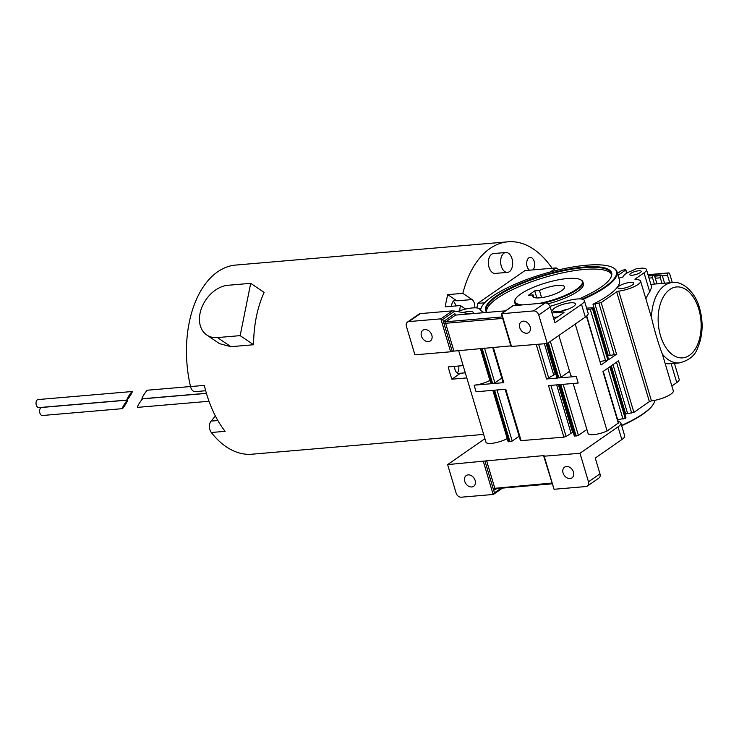 <?xml version="1.0" encoding="UTF-8"?>
<svg xmlns="http://www.w3.org/2000/svg" width="739" height="739" viewBox="0 0 739 739"><rect width="100%" height="100%" fill="white"/><g stroke="black" fill="none" stroke-linecap="round" stroke-linejoin="round"><path stroke-width="1.11" d="M610.922 366.064L625.988 417.868L610.608 366.276L618.515 360.78L633.896 412.371L649.378 401.61L651.465 400.889A15.427 4.028 -16.6 0 0 666.596 396.538A15.427 4.028 -16.6 0 0 673.303 390.848L662.338 354.064C658.44 343.894 654.828 331.774 651.493 317.705L640.584 281.088A15.427 4.028 -16.6 0 0 635.254 279.656L634.949 279.139L644.048 272.82A14.919 3.898 -16.6 0 0 646.459 269.569A14.919 3.898 -16.6 0 0 642.043 268.165L636.556 268.636L632.141 270.714A12.351 3.224 -16.6 0 0 623.661 276.534A12.351 3.224 -16.6 0 0 623.725 276.709L618.903 278.132M480.673 310.334A70.713 18.466 163.4 0 1 481.976 306.297A70.713 18.466 163.4 0 1 543.368 273.947A70.713 18.466 163.4 0 1 612.465 267.398L613.019 267.675A71.193 18.586 163.4 0 1 617 271.74L619.485 280.081A71.193 18.586 163.4 0 1 592.983 304.228L601.176 302.611L616.659 291.85L618.746 291.129A15.427 4.028 -16.6 0 0 633.877 286.778A15.427 4.028 -16.6 0 0 640.584 281.088M617.499 273.412L621.758 270.446L625.111 269.615L625.813 269.763L626.487 273.31M492.654 347.413L503.111 382.497L503.813 382.645L492.654 383.596L494.871 382.867L501.79 378.063M480.359 348.466L490.816 383.55L491.518 383.698L474.115 385.185A13.043 3.409 -16.6 0 0 489.892 380.428M651.493 317.696A40.34 24.221 -94.9 0 1 672.425 282.529L654.939 284.025A40.34 24.221 -94.9 0 0 654.412 284.081L652.537 277.79A1.663 0.998 -94.9 0 1 652.971 275.629L648.38 276.026M652.971 275.629L653.359 275.37A1.663 0.998 -94.9 0 1 653.673 275.25A1.663 0.998 -94.9 0 1 654.708 276.284L656.962 283.85M664.546 283.203L662.495 276.303A1.663 0.998 85.1 0 0 661.46 275.268A1.663 0.998 85.1 0 0 661.137 275.388L660.758 275.656A1.663 0.998 85.1 0 0 660.324 277.809L655.29 278.243M672.287 282.538L669.719 273.938A1.663 0.998 85.1 0 0 668.684 272.903A1.663 0.998 85.1 0 0 668.37 273.014L667.982 273.282A1.663 0.998 85.1 0 0 667.548 275.444L662.32 275.887M654.856 400.335A71.193 18.586 163.4 0 1 653.59 403.762L653.276 404.298A70.713 18.466 163.4 0 1 621.665 425.729M653.59 403.762A71.193 18.586 163.4 0 1 621.582 425.424M522.408 304.884A35.121 9.173 163.4 0 1 515.536 298.916A35.121 9.173 163.4 0 1 546.029 282.852A35.121 9.173 163.4 0 1 580.337 279.601A35.121 9.173 163.4 0 1 573.159 291.425A35.121 9.173 163.4 0 1 538.768 303.489M519.388 305.142A35.592 9.293 163.4 0 1 514.667 302.242A35.592 9.293 163.4 0 1 515.222 299.461L515.536 298.916M580.337 279.601L580.9 279.878A35.592 9.293 163.4 0 1 582.886 281.91A35.592 9.293 163.4 0 1 543.525 303.082M487.149 312.403A65.254 17.034 163.4 0 1 486.234 310.722A65.254 17.034 163.4 0 1 496.784 296.515A65.254 17.034 163.4 0 1 564.781 270.52A65.254 17.034 163.4 0 1 611.31 273.43A65.254 17.034 163.4 0 1 610.451 278.28M486.853 312.421A65.734 17.163 163.4 0 1 548.199 273.901A65.734 17.163 163.4 0 1 610.617 278.003A65.734 17.163 163.4 0 1 579.034 298.898M612.465 267.398A70.713 18.466 163.4 0 1 582.073 299.129M480.415 310.066A71.193 18.586 163.4 0 1 481.662 306.842L481.976 306.297M617 271.74A71.193 18.586 163.4 0 1 582.979 299.378M599.976 473.847L588.493 481.828A4.748 3.584 55.2 0 1 587.422 486.05L598.904 478.068A4.748 3.584 -124.8 0 0 599.976 473.847L595.264 458.041L621.832 439.576A17.505 4.573 -16.6 0 0 624.658 435.77L620.862 423.041A17.505 4.573 163.4 0 1 618.035 426.846L579.986 453.284L543.747 456.24L554.065 489.273L544.246 456.342M587.422 486.05A4.748 3.584 55.2 0 1 586.018 486.539L554.065 489.273M496.802 488.562L495.065 489.772A2.374 1.423 -94.9 0 1 493.135 488.461L494.437 492.848L493.181 494.474L461.228 497.199A4.748 3.584 55.2 0 1 456.139 493.135L447.631 464.6L484.923 438.689M543.747 456.24L544.135 455.723L543.636 455.612L484.95 461.016L493.135 488.461L551.747 483.066M447.631 464.6L484.95 461.016M553.428 487.814L553.446 488.747M563.312 312.966L563.026 312.015A2.374 0.619 163.4 0 1 564.023 312.227A2.374 0.619 163.4 0 1 563.645 312.745L553.954 319.47M533.669 310.916A4.748 3.584 55.2 0 1 538.759 314.99L547.266 343.524L585.316 317.086A17.505 4.573 -16.6 0 0 588.142 313.271L584.346 300.542A17.505 4.573 163.4 0 1 581.519 304.348L554.952 322.814L550.241 307.008A4.748 3.584 -124.8 0 0 545.151 302.944L512.94 305.724L501.411 313.733L533.669 310.916L545.151 302.944M450.642 351.782L440.832 318.851L442.744 319.424L452.231 351.256L450.642 351.782L414.912 354.831L406.404 326.296A4.748 3.584 55.2 0 1 407.475 322.075L418.958 314.093A4.748 3.584 55.2 0 1 420.362 313.604L408.879 321.585L440.832 318.851L452.314 310.87L420.362 313.604M407.475 322.075A4.748 3.584 55.2 0 1 408.879 321.585M502.224 316.939L445.94 321.751A1.182 0.896 55.2 0 1 444.666 320.735A2.374 1.423 -94.9 0 0 444.047 323.811L445.635 323.294A1.182 0.711 -94.9 0 1 445.94 321.751L455.51 315.1L454.873 313.641L455.307 315.082M452.231 351.256L510.843 345.861M442.744 319.424L454.762 311.073L452.314 310.87M501.735 314.389L501.411 313.733M547.266 343.524L511.028 346.471L501.338 313.964M561.575 311.101A7.122 1.857 163.4 0 1 568.263 309.105M557.696 311.692A11.861 3.095 163.4 0 1 553.363 311.331A11.861 3.095 163.4 0 1 563.192 304.292A11.861 3.095 163.4 0 1 575.265 304.801A11.861 3.095 163.4 0 1 557.696 311.692M462.762 312.551A11.861 3.095 163.4 0 1 473.145 313.53A11.861 3.095 163.4 0 1 473.099 313.595M458.651 366.008A6.642 3.991 -94.9 0 1 457.21 373.084M454.587 366.35A6.642 3.991 85.1 0 0 459.168 373.722A6.642 3.991 85.1 0 0 460.434 373.25L465.284 372.835M453.256 301.281A6.642 3.991 -94.9 0 1 455.714 305.955M451.631 306.297A6.642 3.991 85.1 0 1 455.085 300.32A6.642 3.991 85.1 0 1 456.878 300.847L472.009 299.554A6.642 3.991 -94.9 0 1 474.669 307.821M529.549 270.188A6.642 3.991 -94.9 0 1 526.676 262.955A6.642 3.991 -94.9 0 1 530.112 257.403A6.642 3.991 -94.9 0 1 534.5 266.613A6.642 3.991 -94.9 0 1 532.847 269.911M483.648 434.412L251.907 454.208A94.925 56.995 -94.9 0 1 211.308 432.5A7.122 4.277 -94.9 0 1 211.058 421.11L217.866 420.528M205.682 390.737L195.124 391.642A7.122 4.277 -94.9 0 1 190.523 386.571A94.925 56.995 -94.9 0 1 235.741 265.061L508.007 241.801A94.925 56.995 -94.9 0 1 552.07 268.266M211.308 432.5L225.109 431.327A94.925 56.995 -94.9 0 1 204.879 387.689A94.925 56.995 -94.9 0 1 204.324 385.388L190.523 386.571M466.799 377.915L451.889 379.19A94.925 56.995 85.1 0 1 448.222 366.895L463.141 365.62M459.695 310.759A94.925 56.995 -94.9 0 1 460.397 305.549L465.598 309.078M456.878 300.847L447.732 294.639A94.925 56.995 85.1 0 0 445.266 306.842L460.397 305.549M447.732 294.639L462.854 293.346A94.925 56.995 -94.9 0 1 508.007 241.801M206.754 334.989L219.548 343.663L230.901 346.683L253.588 344.743A94.925 56.995 -94.9 0 1 264.137 292.441L250.697 283.333L240.157 335.635L217.46 337.575A28.479 20.48 124.1 0 1 206.754 334.989A28.479 20.48 124.1 0 1 202.209 306.473A28.479 20.48 124.1 0 1 228.009 285.272L250.697 283.333M253.588 344.743L240.157 335.635M512.386 266.326A9.967 5.986 -94.9 0 1 507.499 272.377A9.967 5.986 -94.9 0 1 500.691 262.955A9.967 5.986 -94.9 0 1 505.809 252.516A9.967 5.986 -94.9 0 1 512.386 266.326M507.499 272.377L495.213 273.421A9.967 5.986 -94.9 0 1 488.405 263.999A9.967 5.986 -94.9 0 1 493.513 253.56L505.809 252.516M472.009 299.554L462.854 293.346M451.889 379.19L460.434 373.25M541.604 297.632L539.47 290.473L534.75 290.88L528.367 295.314L533.096 294.907L533.835 297.411M534.75 290.88L536.847 297.937M539.47 290.473A16.609 4.332 163.4 0 1 555.451 285.679A16.609 4.332 163.4 0 1 564.568 286.889A16.609 4.332 163.4 0 1 549.881 295.794A16.609 4.332 163.4 0 1 532.727 296.385A16.609 4.332 163.4 0 1 533.096 294.907M519.748 327.645A6.522 4.933 -124.8 0 0 528.671 332.559A6.522 4.933 -124.8 0 0 528.995 324.384A6.522 4.933 -124.8 0 0 521.226 321.834A6.522 4.933 -124.8 0 0 519.748 327.645M421.424 336.042A6.522 4.933 -124.8 0 0 430.347 340.956A6.522 4.933 -124.8 0 0 430.68 332.781A6.522 4.933 -124.8 0 0 422.902 330.241A6.522 4.933 -124.8 0 0 421.424 336.042M455.51 315.1L505.605 310.823M563.026 312.015L552.015 312.957M454.762 311.073L469.912 313.872M549.982 306.315A71.193 18.586 163.4 0 0 563.608 302.02A17.505 4.573 163.4 0 1 584.346 300.542M484.461 312.625A71.193 18.586 163.4 0 1 479.759 309.179A17.505 4.573 163.4 0 0 457.432 311.562M563.072 472.969A6.522 4.933 -124.8 0 0 571.995 477.884A6.522 4.933 -124.8 0 0 572.319 469.708A6.522 4.933 -124.8 0 0 564.541 467.168A6.522 4.933 -124.8 0 0 563.072 472.969M464.748 481.366A6.522 4.933 -124.8 0 0 473.671 486.28A6.522 4.933 -124.8 0 0 474.004 478.105A6.522 4.933 -124.8 0 0 466.226 475.565A6.522 4.933 -124.8 0 0 464.748 481.366M588.493 481.828L579.986 453.284M618.22 421.553A17.505 4.573 163.4 0 1 620.862 423.041M573.178 383.476L588.087 433.488A13.043 3.409 -16.6 0 0 607.107 430.985L618.598 422.828L603.264 371.384M563.164 384.326L578.388 435.382L586.895 429.479M578.388 435.382L574.342 436.065L559.017 384.686M550.878 385.379L566.102 436.435L572.596 432.389A71.193 18.586 -16.6 0 0 573.205 432.25M566.102 436.435L563.885 437.165L520.45 440.675L505.134 389.287M496.996 389.98L512.21 441.035L519.129 436.232M512.21 441.035L508.164 441.719L492.839 390.34M458.577 350.323L485.966 442.208A13.043 3.409 -16.6 0 0 494.058 443.021A13.043 3.409 -16.6 0 0 507.231 438.596M516.191 305.41A35.592 9.293 163.4 0 1 515.185 303.997L514.667 302.242M582.886 281.91L583.413 283.665A35.592 9.293 163.4 0 1 548.015 303.849M486.595 311.572A65.254 17.034 163.4 0 1 497.301 298.279A65.254 17.034 163.4 0 1 563.663 272.608A65.254 17.034 163.4 0 1 611.486 274.335M536.246 344.466L546.537 378.996L555.257 374.22A71.193 18.586 -16.6 0 0 555.857 374.082M548.347 342.776L558.832 377.943L561.049 377.213L569.547 371.301M558.869 335.46L570.748 375.31A13.043 3.409 -16.6 0 0 576.235 376.456L558.832 377.943M575.238 324.088L607.107 430.985M618.063 275.314L625.536 270.123M587.062 309.641L590.285 309.373L593.269 308.108L608.64 359.69L593.269 308.108M586.609 308.126L593.537 307.738M618.331 423.188L602.95 371.597L609.841 366.812L625.222 418.394L625.988 417.868M625.222 418.394L617.638 419.595M600.29 361.417L607.883 360.226L600.992 365.011L586.748 315.959M630.764 273.412A5.93 1.552 -16.6 0 0 629.813 274.705A5.93 1.552 -16.6 0 0 632.307 275.222A5.93 1.552 -16.6 0 0 638.367 273.606A5.93 1.552 -16.6 0 0 641.184 271.315A5.93 1.552 -16.6 0 0 636.953 271.047A5.93 1.552 -16.6 0 0 630.764 273.412M619.18 286.058A8.305 2.171 163.4 0 1 627.836 282.751A8.305 2.171 163.4 0 1 633.757 283.12A8.305 2.171 163.4 0 1 629.822 286.335A8.305 2.171 163.4 0 1 621.333 288.598A8.305 2.171 163.4 0 1 617.841 287.868A8.305 2.171 163.4 0 1 619.18 286.058M671.853 385.998L676.767 382.58A14.919 3.898 -16.6 0 0 679.178 379.338L674.411 363.339M633.896 412.371L625.711 413.988L611.338 365.777M654.412 284.081L650.874 284.376M661.996 283.425L660.324 277.809M669.728 282.76L667.548 275.444M215.418 416.048L211.058 421.11M206.43 393.388L142.71 398.829L142.017 399.439C139.181 403.208 137.63 405.859 137.38 407.383L208.998 401.268M190.514 386.534L147.31 390.229L146.618 390.829C143.782 394.598 142.23 397.249 141.98 398.783L206.403 393.277M558.952 269.809L556.171 267.915L524.967 270.576L477.764 303.387L476.849 307.932M563.885 437.165L548.504 385.582L559.654 384.631L575.034 436.213M546.537 378.996L557.696 378.045L556.994 377.897L546.758 343.57M576.171 436.121L560.79 384.529L578.194 383.042L576.235 376.456M608.64 359.69L616.557 354.193L608.363 355.81A71.193 18.586 -16.6 0 1 607.929 356.022M509.993 441.774L494.613 390.183L505.772 389.231L521.152 440.823M474.115 385.185L476.073 391.772L493.486 390.284L508.857 441.867M646.459 269.569L651.706 287.175L649.72 291.831A40.34 24.221 -94.9 0 0 645.877 298.861M662.338 354.073A40.34 24.221 -94.9 0 0 679.289 362.923L669.839 363.727A40.34 24.221 -94.9 0 1 665.109 363.366M477.764 303.387L484.692 302.796M556.171 267.915L550.333 271.97M132.179 391.522L38.114 399.559A4.037 2.42 85.1 0 0 36.95 400.196A4.037 2.42 85.1 0 0 36.211 404.815A4.037 2.42 85.1 0 0 38.797 407.595L126.849 400.076C127.108 398.543 128.651 395.892 131.487 392.123L132.179 391.522C133.177 391.236 127.588 400.205 126.849 400.076M127.579 400.122L41.689 407.466A4.037 2.42 85.1 0 0 40.525 408.104A4.037 2.42 85.1 0 0 39.786 412.722A4.037 2.42 85.1 0 0 42.372 415.503L122.249 408.676C122.508 407.143 124.05 404.501 126.886 400.723L127.579 400.122C128.577 399.845 122.988 408.806 122.249 408.676M618.746 291.129L651.465 400.889M698.78 309.105A35.592 21.376 -94.9 0 1 678.568 357.565A35.592 21.376 -94.9 0 1 661.571 300.533A35.592 21.376 -94.9 0 1 698.78 309.105M493.292 347.358L503.813 382.645M480.997 348.411L491.518 383.698M484.507 348.106L494.871 382.867M482.133 348.309L492.654 383.596M652.537 277.79L648.999 278.095M653.359 275.37L648.315 275.795M660.758 275.656L654.671 276.174M661.137 275.388L654.578 275.952M667.982 273.282L648.075 274.982M668.37 273.014L648.001 274.76M495.065 489.772A1.182 0.896 55.2 0 1 495.389 488.673M495.675 488.59A1.182 0.711 -94.9 0 1 495.453 488.673A1.182 0.711 -94.9 0 1 494.714 487.934L486.53 460.499M543.784 456.12L543.636 455.612M494.437 492.848L501.153 488.183M483.371 461.542L493.181 494.474M557.529 316.985L553.317 317.345M538.759 314.99L550.241 307.008M444.666 320.735L454.873 313.641M502.668 318.417L445.635 323.294L453.811 350.729M511.527 346.582L501.707 313.65L513.199 305.669M230.901 346.683L217.46 337.575M581.519 304.348L585.316 317.086M621.832 439.576L618.035 426.846M538.62 344.263L548.754 378.257M544.403 343.774L553.668 374.849M550.361 341.372L561.049 377.213M590.285 309.373L605.666 360.955M649.378 401.61L616.659 291.85M601.176 302.611L616.557 354.193M598.959 303.341L614.34 354.932M594.849 303.692L610.229 355.283M592.983 304.228L608.363 355.81M592.502 308.634L607.883 360.226M586.443 316.227L600.992 365.011M547.377 343.441L557.696 378.045M546.139 343.626L555.257 374.22M616.502 362.184L631.679 413.101M613.01 364.604L627.577 413.452M607.827 368.216L623.005 419.133M558.398 384.733L572.596 432.389M556.661 384.88L571.007 433.017M635.097 279.656L634.949 279.139M644.048 272.82L649.72 291.831M671.114 363.616L676.767 382.58M679.289 362.923C689.145 360.429 695.27 355.404 697.671 347.866C702.872 335.663 703.5 322.398 699.547 308.071C695.214 291.388 681.57 280.691 672.425 282.529M626.811 273.116L625.813 269.763M648.288 275.712L653.673 275.25M654.532 275.859L661.46 275.268M647.974 274.668L668.684 272.903M551.978 483.842L495.333 488.71M502.575 488.063L493.587 494.308"/></g></svg>
